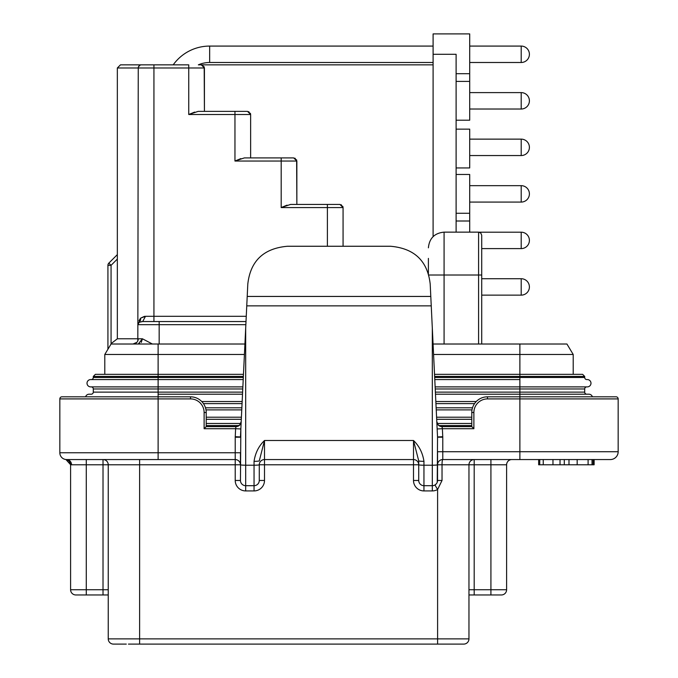 <?xml version="1.0" encoding="UTF-8"?>
<svg xmlns="http://www.w3.org/2000/svg" width="678" height="678" viewBox="0 0 678 678"><rect width="100%" height="100%" fill="white"/><g stroke="black" fill="none" stroke-linecap="round" stroke-linejoin="round"><path stroke-width="1.02" d="M433.581 354.475L573.207 354.475L566.935 344.017L433.072 344.017M107.929 349.246L107.929 265.335A3.136 3.136 0 0 1 108.844 263.115L111.065 265.335L111.065 344.017L104.793 354.475L111.48 343.322L111.065 344.017L244.928 344.017M143.151 344.017L147.872 344.017M433.098 236.622L433.098 33.9L456.108 33.9M469.701 73.69L456.108 73.69L469.701 73.69L469.701 81.419L469.701 33.9L433.098 33.9M456.108 221.003L469.701 221.003L469.701 213.273L469.701 232.139M456.108 174.475L469.701 174.475L469.701 213.273L456.108 213.273M456.108 129.151L469.701 129.142L469.701 167.949L456.108 167.949M529.399 240.402A8.204 8.204 180 0 1 521.196 248.606L521.196 232.198L479.151 232.198L521.196 232.198A8.204 8.204 0 0 1 529.399 240.402A8.204 8.204 180 0 1 521.196 248.606L481.719 248.606M529.399 193.874A8.204 8.204 180 0 1 521.196 202.078L521.196 185.662A8.204 8.204 0 0 1 529.399 193.874A8.204 8.204 180 0 1 521.196 202.078L469.701 202.078M521.196 155.55A8.204 8.204 180 0 0 529.399 147.346A8.204 8.204 180 0 1 521.196 155.55L469.701 155.55L521.196 155.55L521.196 139.134L469.701 139.134M521.196 92.606A8.204 8.204 0 0 1 529.399 100.819A8.204 8.204 180 0 1 521.196 109.022L469.701 109.022L521.196 109.022L521.196 92.606L469.701 92.606M521.196 46.079A8.204 8.204 0 0 1 529.399 54.291A8.204 8.204 180 0 1 521.196 62.495L469.701 62.495L521.196 62.495L521.196 46.079L469.701 46.079M529.399 286.93A8.204 8.204 0 0 0 521.196 278.726L521.196 295.142A8.204 8.204 180 0 0 529.399 286.93A8.204 8.204 180 0 1 521.196 295.142L481.719 295.142M456.108 232.139L456.108 54.291L433.098 54.291M456.108 81.419L469.701 81.411L469.701 120.218L456.108 120.218M521.196 278.726L481.719 278.726M529.399 100.819A8.204 8.204 180 0 1 521.196 109.022M529.399 147.346A8.204 8.204 0 0 0 521.196 139.134M521.196 185.662L469.701 185.662M433.098 64.851L198.349 64.851A28.391 28.391 0 0 1 209.663 62.495L433.098 62.495L209.663 62.495L209.663 46.079A44.799 44.799 0 0 0 173.204 64.851M250.402 113.328L250.64 114.514L247.504 111.378L204.425 111.378L204.188 66.8M250.64 157.906L250.64 114.514L248.707 111.616L250.64 114.514L248.707 111.616L250.64 114.514L250.64 157.906L293.718 157.906L244.377 157.906L234.961 161.042L244.377 157.906M342.839 206.383L343.068 207.57L339.932 204.434L296.854 204.434L296.625 159.855M327.398 246.258L327.398 207.57L343.068 207.57L343.068 246.258L343.068 207.57L341.136 204.671M139.024 320.652L140.583 318.168L144.422 316.372M135.21 343.534A5.229 5.229 0 0 1 133.024 344.017L135.21 343.534A5.229 5.229 0 0 1 133.024 344.017L136.846 342.356L133.024 344.017A5.229 5.229 0 0 0 138.253 338.788L137.88 340.712L138.253 338.788A5.229 5.229 0 0 1 137.829 340.848L138.253 67.986A3.136 3.136 0 0 1 141.388 64.851L120.472 64.851L117.336 67.986L117.336 338.788L138.253 338.788A5.229 5.229 0 0 1 137.829 340.848M290.591 204.434L281.184 207.57L290.591 204.434L281.184 207.57L290.591 204.434L327.398 204.434L327.398 207.57L281.184 207.57L287.065 205.146L281.184 207.57L287.065 205.146L281.184 207.57L281.184 161.042L234.961 161.042L240.851 158.618L234.961 161.042L240.851 158.618L234.961 161.042L234.961 114.514L188.747 114.514L194.637 112.09L188.747 114.514L194.637 112.09L188.747 114.514L188.747 64.851L120.472 64.851L117.336 67.986L120.472 64.851L117.336 67.986L120.472 64.851L153.931 64.851L120.472 64.851L117.336 67.986L120.472 64.851L141.388 64.851L120.472 64.851L117.336 67.986L153.931 67.986L153.931 316.312L246.258 316.312M198.162 111.378L188.747 114.514L198.162 111.378L188.747 114.514L198.162 111.378L247.504 111.378L234.961 111.378L234.961 114.514L250.64 114.514L248.707 111.616M140.092 65.13L139.109 65.825L140.092 65.13A3.136 3.136 0 0 0 139.109 65.825L139.117 65.817A3.136 3.136 0 0 1 140.092 65.13L139.117 65.817A3.136 3.136 0 0 1 140.092 65.13L138.456 66.859M140.134 65.113L139.329 65.622L140.134 65.113M433.098 46.079L209.663 46.079M144.795 316.338L140.583 318.168L145.49 316.312L153.931 316.312L153.931 321.541M202.493 65.088L204.425 67.986L202.493 65.088L204.425 67.986L202.493 65.088L204.425 67.986L201.29 64.851M293.718 157.906L296.854 161.042L294.922 158.143L296.854 161.042L294.922 158.143L296.854 161.042L296.854 204.434L327.398 204.434L296.854 204.434M140.566 320.423L140.6 318.236M136.99 342.195A5.229 5.229 0 0 1 136.371 342.805L136.99 342.195A5.229 5.229 0 0 1 136.371 342.805M138.312 324.042L140.583 318.168L139.414 322.236L142.677 321.541L246.004 321.541M140.583 318.168L145.49 316.312L142.677 321.541M159.161 321.541L159.161 324.677L138.253 324.677A3.136 3.136 0 0 1 139.414 322.236L138.973 322.669M428.394 258.386L428.394 273.929M138.253 338.788L142.431 338.788L152.406 344.017M111.48 343.322L117.336 338.788M117.336 259.055L111.065 265.335L107.929 265.335A3.136 3.136 0 0 1 108.844 263.115L117.336 254.623M204.425 111.378L204.425 67.986L153.931 67.986L153.931 64.851L120.472 64.851M327.398 204.434L339.932 204.434M281.184 157.906L281.184 161.042L296.854 161.042L294.922 158.143M141.227 321.618L139.422 322.228M138.558 323.313L138.363 323.847M481.719 275.014L478.583 275.014L478.583 232.139L480.787 233.046L481.719 235.274L481.719 344.017M481.719 235.274L481.719 253.572M158.118 344.017L158.118 354.475L104.793 354.475L104.793 374.341M243.47 374.341L158.118 374.341L158.118 354.475L244.419 354.475M434.683 377.476L584.707 377.476L584.707 376.434L582.622 374.341L434.53 374.341M243.368 376.434L158.118 376.434L158.118 374.341L95.378 374.341L93.293 376.434L93.293 377.476L243.317 377.476M91.199 379.57A2.093 2.093 0 0 0 93.293 377.476A2.093 2.093 0 0 1 91.199 379.57L158.118 379.57L158.118 376.434L93.293 376.434M584.707 376.434L434.632 376.434M587.326 379.57A3.661 3.661 0 0 1 590.987 383.231A3.661 3.661 0 0 0 587.326 379.57L586.801 379.57A2.093 2.093 0 0 1 584.707 377.476M121.413 386.884L90.674 386.884A3.661 3.661 0 0 1 87.013 383.231A3.661 3.661 0 0 1 90.674 379.57L243.216 379.57M434.784 379.57L519.882 379.57L519.882 344.017M435.386 392.113L584.707 392.113L584.707 388.977A2.093 2.093 0 0 1 586.801 386.884L435.132 386.884M90.674 379.57A3.661 3.661 0 0 0 87.013 383.231A3.661 3.661 0 0 0 90.674 386.884L158.118 386.884L158.118 394.206L242.512 394.206M242.868 386.884L158.118 386.884L158.118 379.57M590.987 383.231A3.661 3.661 0 0 1 587.326 386.884A3.661 3.661 0 0 0 590.987 383.231M588.894 394.206A3.661 3.661 0 0 1 592.403 396.816A3.661 3.661 0 0 0 588.894 394.206L519.882 394.206L519.882 388.977L435.234 388.977M435.488 394.206L519.882 394.206L519.882 396.816L612.946 396.816M91.199 394.206A2.093 2.093 0 0 0 93.293 392.113A2.093 2.093 0 0 1 91.199 394.206L89.106 394.206A3.661 3.661 0 0 0 85.597 396.816A3.661 3.661 0 0 1 89.106 394.206M476.27 401.529L435.835 401.529M242.165 401.529L201.73 401.529M205.993 409.893L241.758 409.893M436.242 409.893L472.007 409.893M471.786 417.207L436.59 417.207M241.41 417.207L206.214 417.207M206.214 425.572L239.114 425.572M438.886 425.572L471.786 425.572M437.234 482.253L437.547 437.2A5.229 5.229 0 0 0 437.539 436.954L442.759 436.7A10.458 10.458 0 0 1 442.776 437.2L442.776 451.718L618.167 451.718L618.167 398.91A2.093 2.093 0 0 0 616.082 396.816L487.474 396.816L487.474 398.91A13.594 13.594 0 0 0 473.88 412.504L471.786 412.504A15.687 15.687 0 0 1 487.474 396.816A15.687 15.687 0 0 0 471.786 412.504L471.786 426.623L473.88 428.708L442.378 428.708L442.031 426.623L471.786 426.623M65.054 396.816L190.526 396.816A15.687 15.687 0 0 1 206.214 412.504L206.214 426.623L235.969 426.623L235.622 428.708L240.843 428.962L240.453 480.465A5.229 5.229 0 0 0 245.682 485.694L245.682 490.923A10.458 10.458 0 0 1 235.224 480.465L235.224 459.557L66.63 459.557A6.797 6.797 0 0 1 59.834 452.76L59.834 398.91A2.093 2.093 0 0 1 61.918 396.816L158.118 396.816L158.118 452.76L235.224 452.76L235.224 437.2L240.453 437.2A5.229 5.229 0 0 1 240.461 436.954L245.682 328.237L245.682 465.21L254.047 465.21L254.047 461.328C255.343 452.87 258.827 445.929 264.505 440.505L413.495 440.505L418.724 460.87L418.724 480.465L418.724 460.87A5.229 0.466 180 0 0 423.953 461.328L423.953 465.21L432.318 465.21L432.318 328.237L437.547 437.2L442.776 437.2M240.461 436.954L235.241 436.7L235.622 428.708L204.12 428.708L206.214 426.623M235.969 426.623A5.229 5.229 0 0 0 241.199 421.64L239.673 425.081L235.969 426.623M618.167 451.718A7.839 7.839 0 0 1 610.327 459.557L442.776 459.557A5.229 5.229 0 0 0 437.547 464.786L437.547 451.718L442.776 451.718L442.776 459.557A5.229 5.229 0 0 0 437.547 464.786L437.547 480.465A5.229 5.229 0 0 1 432.318 485.694L423.953 485.694A5.229 5.229 0 0 1 418.724 480.465A5.229 5.229 0 0 0 423.953 485.694L423.953 490.923L432.318 490.923A10.458 10.458 0 0 0 437.598 489.491L442.031 480.465L437.547 480.465M564.291 464.786L564.291 459.557L560.028 459.557L560.028 464.786L594.123 464.786L594.123 459.557M552.968 464.786L552.968 459.557L543.248 459.557L543.248 464.786L560.028 464.786M511.831 459.557A5.229 5.229 0 0 0 506.61 464.786A5.229 5.229 0 0 1 511.831 459.557A5.229 5.229 0 0 0 506.61 464.786A5.229 5.229 0 0 1 511.831 459.557A5.229 5.229 0 0 0 506.61 464.786A5.229 5.229 0 0 1 511.831 459.557A5.229 5.229 0 0 0 506.61 464.786L506.61 589.733A5.229 5.229 0 0 1 501.381 594.962L468.964 594.962L474.193 594.962L474.193 589.733L506.61 589.733A5.229 5.229 0 0 1 501.381 594.962L490.923 594.962L501.381 594.962A5.229 5.229 0 0 0 506.61 589.733A5.229 5.229 0 0 1 501.381 594.962A5.229 5.229 0 0 0 506.61 589.733M506.61 464.786L474.193 464.786L474.193 459.557A5.229 5.229 0 0 0 468.964 464.786L468.964 638.871A5.229 5.229 0 0 1 463.735 644.1L128.447 644.1M126.303 644.1L113.472 644.1A5.229 5.229 0 0 1 108.243 638.871L437.598 638.871L437.598 644.1L456.175 644.1M149.652 644.1L141.27 644.1L149.652 644.1M108.243 638.871L108.243 464.786A5.229 5.229 0 0 0 103.014 459.557L66.639 459.557M468.964 594.852L468.964 592.86M468.964 591.411L468.964 589.733L474.193 589.733L474.193 464.786L442.031 464.786L442.031 480.465M437.539 436.954L436.801 421.64L438.327 425.089L442.031 426.623A5.229 5.229 0 0 1 436.801 421.64L436.81 421.741M245.682 328.237L247.801 284.082C250.402 260.945 263.632 248.343 287.489 246.258L390.511 246.258C414.368 248.343 427.598 260.945 430.199 284.082L432.318 328.237M442.759 436.7L442.378 428.708L437.157 428.962M139.609 459.557L139.609 464.786L240.453 464.786L240.453 452.76L235.224 452.76L235.224 459.557A5.229 5.229 0 0 1 240.453 464.786A5.229 0.466 0 0 0 245.682 465.21L245.682 485.694A5.229 5.229 0 0 1 240.453 480.465L235.224 480.465M423.953 485.694L423.953 465.21A5.229 0.466 0 0 1 418.724 464.752A5.229 5.229 0 0 0 413.495 459.557L264.505 459.557A5.229 5.229 0 0 0 259.276 464.786L259.276 480.465L259.276 464.752L264.505 464.786L264.505 480.465A10.458 10.458 0 0 1 254.047 490.923L245.682 490.923M264.505 480.465L259.276 480.465A5.229 5.229 0 0 1 254.047 485.694L245.682 485.694M254.047 461.328A5.229 0.466 180 0 0 259.276 460.87L264.505 440.505L264.505 464.786L413.495 464.786L413.495 440.505C419.174 445.929 422.657 452.87 423.953 461.328M434.979 484.965L436.31 483.846M139.609 644.1L139.609 464.786L103.014 464.786L103.014 594.962L108.243 594.962L75.826 594.962L86.284 594.962L86.284 589.733L108.243 589.733M86.284 459.557L86.284 589.733L70.597 589.733L70.597 573.029L70.597 589.733A5.229 5.229 0 0 0 75.826 594.962A5.229 5.229 0 0 1 70.597 589.733L70.597 464.718L71.537 464.786L70.597 464.718L65.919 459.515L66.63 459.557A6.797 6.797 0 0 1 59.834 452.76A6.797 6.797 0 0 0 65.919 459.515L65.919 459.515A6.797 6.797 0 0 0 65.952 459.523L65.919 459.515A6.797 6.797 0 0 0 65.952 459.523L69.08 461.032L70.597 464.498M158.118 459.557L158.118 452.76L59.834 452.76A6.797 6.797 0 0 0 65.919 459.515L66.63 459.557A6.797 6.797 0 0 1 66.402 459.548A6.797 6.797 0 0 0 66.63 459.557L66.63 459.557A5.229 4.915 -90 0 1 71.537 464.786L70.597 464.718L71.537 464.786L70.597 464.718L70.597 520.094L70.597 464.718L65.919 459.515L66.63 459.557L65.919 459.515L70.597 464.718M420.377 644.1L428.945 644.1L420.377 644.1M113.472 644.1L121.031 644.1L113.472 644.1M468.964 638.871A5.229 5.229 0 0 1 463.735 644.1A5.229 5.229 0 0 0 468.964 638.871L437.598 638.871L437.598 489.491L434.954 484.982M247.207 296.447L430.793 296.447M246.758 305.854L431.242 305.854M593.157 459.557L593.157 464.786M538.663 459.557L538.663 464.786L539.747 464.786L539.747 459.557M592.03 459.557L592.03 464.786M539.747 464.786L543.248 464.786M242.614 392.113L93.293 392.113L93.293 388.977A2.093 2.093 0 0 0 91.199 386.884A2.093 2.093 0 0 1 93.293 388.977L242.766 388.977M584.707 392.113A2.093 2.093 0 0 0 586.801 394.206M573.207 354.475L573.207 374.341M141.236 342.449L142.431 338.788L141.236 342.449L142.431 338.788L138.253 344.017L139.821 343.636L138.295 344.017M142.431 338.788L138.253 344.017L142.431 338.788L141.236 342.458M245.851 324.677L159.161 324.677L159.161 344.017M428.394 247.826C429.327 238.3 434.556 233.071 444.082 232.139L444.082 275.014L428.725 275.014M478.583 344.017L478.583 275.014L444.082 275.014L444.082 344.017M584.707 388.977L519.882 388.977L519.882 379.57M158.118 394.206L158.118 396.816M471.786 419.301L436.691 419.301M241.309 419.301L206.214 419.301M206.214 423.479L240.766 423.479M437.234 423.479L471.786 423.479M618.167 398.91L487.474 398.91M519.882 459.557L519.882 396.816M190.526 398.91L190.526 396.816A15.687 15.687 0 0 1 206.214 412.504L204.12 412.504A13.594 13.594 0 0 0 190.526 398.91L59.834 398.91A2.093 2.093 0 0 1 61.918 396.816M473.88 412.504L473.88 428.708M490.923 594.962L490.923 459.557M442.776 459.557A5.229 0.737 90 0 0 442.031 464.786L437.547 464.786A5.229 0.466 0 0 1 432.318 465.21L432.318 490.923M235.241 436.7A10.458 10.458 0 0 0 235.224 437.2M204.12 428.708L204.12 412.504M423.953 490.923A10.458 10.458 0 0 1 413.495 480.465L413.495 464.786L418.724 464.786M413.495 480.465L418.724 480.465M264.505 459.557A5.229 5.229 0 0 0 259.276 464.786A5.229 0.466 0 0 1 254.047 465.21L254.047 490.923M71.537 464.786L103.014 464.786L103.014 459.557M474.193 459.557A5.229 5.229 0 0 0 468.964 464.786M568.986 459.557L568.986 464.786M577.173 459.557L577.173 464.786M588.097 459.557L588.097 464.786M474.549 403.613L435.937 403.613M242.063 403.613L203.451 403.613M205.485 407.8L241.86 407.8M436.14 407.8L472.515 407.8M138.651 323.143L138.397 323.711M444.082 232.139L478.583 232.139M66.63 459.557L65.919 459.515M70.283 462.93L70.436 463.413L70.283 462.93"/></g></svg>
